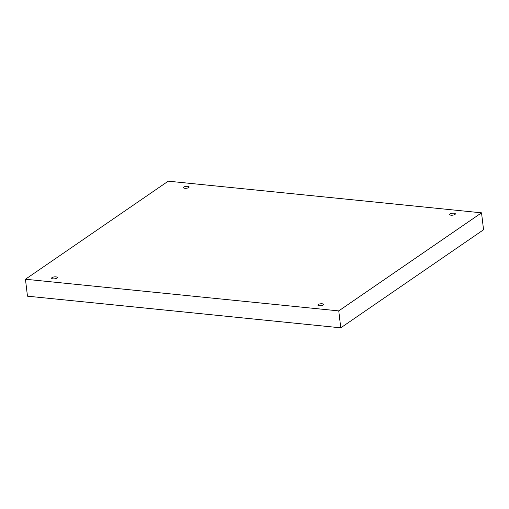 <?xml version="1.0" encoding="UTF-8"?>
<svg xmlns="http://www.w3.org/2000/svg" width="509" height="509" viewBox="0 0 509 509"><rect width="100%" height="100%" fill="white"/><g stroke="black" fill="none" stroke-linecap="round" stroke-linejoin="round"><path stroke-width="0.76" d="M338.752 310.897L25.45 279.244L168.231 181.172L481.533 212.826L338.752 310.897L340.769 327.828L27.467 296.174L25.45 279.244M188.731 187.547A2.857 0.98 173.2 0 1 185.594 188.33A2.857 0.98 173.2 0 1 183.456 187.643A2.857 0.98 173.2 0 1 184.837 186.612A2.857 0.98 173.2 0 1 187.745 186.307A2.857 0.98 173.2 0 1 189.125 186.968A2.857 0.98 173.2 0 1 188.731 187.547M454.976 214.448A2.857 0.98 173.2 0 1 451.846 215.231A2.857 0.98 173.2 0 1 449.701 214.543A2.857 0.98 173.2 0 1 451.089 213.513A2.857 0.98 173.2 0 1 453.99 213.207A2.857 0.98 173.2 0 1 455.377 213.863A2.857 0.98 173.2 0 1 454.976 214.448M323.126 305.012A2.857 0.98 173.2 0 1 319.996 305.794A2.857 0.98 173.2 0 1 317.851 305.107A2.857 0.98 173.2 0 1 319.238 304.077A2.857 0.98 173.2 0 1 322.14 303.771A2.857 0.98 173.2 0 1 323.527 304.427A2.857 0.98 173.2 0 1 323.126 305.012M56.881 278.111A2.857 0.98 173.2 0 1 53.744 278.894A2.857 0.98 173.2 0 1 51.606 278.207A2.857 0.98 173.2 0 1 52.987 277.176A2.857 0.98 173.2 0 1 55.895 276.871A2.857 0.98 173.2 0 1 57.275 277.532A2.857 0.98 173.2 0 1 56.881 278.111M481.533 212.826L483.55 229.756L340.769 327.828"/></g></svg>
